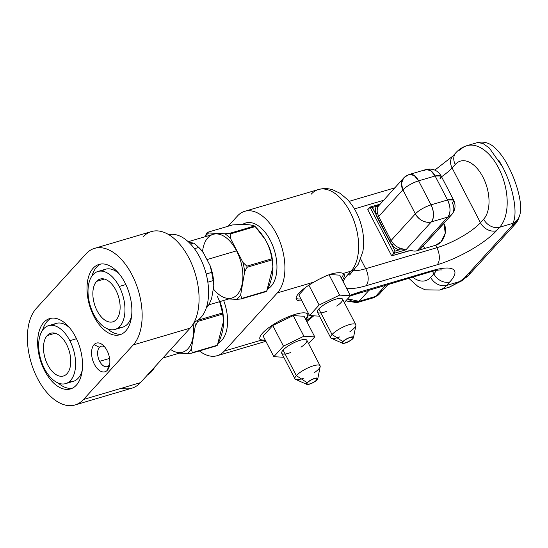 <?xml version="1.0" encoding="UTF-8"?>
<svg xmlns="http://www.w3.org/2000/svg" width="548" height="548" viewBox="0 0 548 548"><rect width="100%" height="100%" fill="white"/><g stroke="black" fill="none" stroke-linecap="round" stroke-linejoin="round"><path stroke-width="0.82" d="M343.164 281.706A48.916 13.07 -27.4 0 1 347.891 274.61A12.947 10.104 42.3 0 0 351.72 272.253A12.947 10.104 -137.7 0 1 347.891 274.61A48.916 13.07 152.6 0 0 343.164 281.706A48.916 13.07 -27.4 0 1 347.891 274.61L351.069 271.123A12.947 10.104 42.3 0 0 354.899 268.767A12.947 10.104 -137.7 0 1 351.069 271.123A44.957 25.4 -106.5 0 0 350.062 211.884A44.957 25.4 -106.5 0 0 318.402 189.54A44.957 25.4 73.5 0 1 350.062 211.884A44.957 25.4 73.5 0 1 351.069 271.123L343.103 273.473C340.883 272.329 336.972 272.479 331.362 273.938C325.807 275.781 320.046 278.48 314.079 282.042L277.363 292.885L224.372 351.049A44.957 25.4 73.5 0 1 199.376 350.919A44.957 25.4 -106.5 0 0 224.372 351.049L277.363 292.885A44.957 25.4 -106.5 0 0 276.35 233.654A44.957 25.4 -106.5 0 0 237.49 215.96L228.126 226.242L237.49 215.96A44.957 25.4 73.5 0 1 276.35 233.654A44.957 25.4 -106.5 0 0 244.696 211.309A44.957 25.4 -106.5 0 0 237.49 215.96L228.126 226.242M223.625 300.475A34.887 19.714 73.5 0 1 218.316 343.144A34.887 19.714 -106.5 0 0 223.625 300.475A34.887 19.714 -106.5 0 1 218.316 343.144M270.294 240.298A34.887 19.714 73.5 0 1 267.677 288.974A34.887 19.714 -106.5 0 0 270.294 240.298A34.887 19.714 -106.5 0 0 245.73 222.961A34.887 19.714 -106.5 0 0 242.442 224.543A34.887 19.714 73.5 0 1 270.294 240.298M277.363 292.885A44.957 25.4 -106.5 0 0 276.35 233.654A44.957 25.4 73.5 0 1 277.363 292.885L314.079 282.042A26.975 7.206 152.6 0 0 296.317 299.311A26.975 7.206 152.6 0 0 301.88 300.804A26.975 7.206 -27.4 0 1 314.079 282.042L277.363 292.885L224.372 351.049L261.088 340.205A26.975 7.206 -27.4 0 1 268.205 328.101A26.975 7.206 -27.4 0 1 295.283 314.319A26.975 7.206 -27.4 0 1 305.887 319.772A26.975 7.206 152.6 0 0 307.873 314.367A26.975 7.206 152.6 0 0 295.283 314.319A26.975 7.206 152.6 0 0 270.082 326.724A26.975 7.206 152.6 0 0 259.978 339.198A26.975 7.206 152.6 0 0 261.088 340.205L265.403 340.418M244.696 211.309L318.402 189.54A44.957 25.4 -106.5 0 0 311.442 193.93A44.957 25.4 -106.5 0 0 311.202 194.198A44.957 25.4 -106.5 0 1 311.442 193.93A44.957 25.4 -106.5 0 1 350.062 211.884A44.957 25.4 -106.5 0 1 351.069 271.123L343.103 273.473A26.975 7.206 -27.4 0 1 342.226 279.891A26.975 7.206 152.6 0 0 344.213 274.486A26.975 7.206 152.6 0 0 343.103 273.473C340.883 272.329 336.972 272.479 331.362 273.938C325.807 275.781 320.046 278.48 314.079 282.042A26.975 7.206 152.6 0 0 301.88 300.804M462.039 280.638A12.947 6.994 -127.7 0 1 459.779 281.535L449.319 287.145L459.779 281.535L464.553 277.85A12.947 6.994 52.3 0 0 466.725 277.021L464.553 277.85L511.88 225.913L512.77 223.372L499.625 227.256A12.947 10.104 -137.7 0 1 483.644 219.2A32.01 18.084 -106.5 0 0 483.829 218.995A32.01 18.084 -106.5 0 0 482.822 176.833A32.01 18.084 -106.5 0 0 455.251 164.434L452.073 167.921A35.963 9.611 -27.4 0 1 441.551 176.764A35.963 9.611 -27.4 0 0 452.073 167.921A12.947 10.104 -137.7 0 1 452.744 156.173A12.947 10.104 42.3 0 0 452.073 167.921L480.459 222.694A12.947 10.104 42.3 0 0 496.447 230.742A48.916 13.07 -27.4 0 1 437.153 264.773L366.009 285.782A48.916 13.07 -27.4 0 1 346.425 287.995A48.916 13.07 152.6 0 0 366.009 285.782A48.916 13.07 -27.4 0 1 346.425 287.995M350.227 295.338A48.916 13.07 -27.4 0 1 360.557 291.762A12.947 7.316 73.5 0 1 358.481 293.105A12.947 7.316 -106.5 0 0 360.557 291.762A48.916 13.07 152.6 0 0 350.227 295.338A48.916 13.07 -27.4 0 1 360.557 291.762L431.701 270.753A48.916 13.07 -27.4 0 1 449.819 281.925L446.634 285.412A12.947 10.104 -137.7 0 1 430.653 277.363A32.01 18.084 73.5 0 1 412.644 277.11A32.01 18.084 -106.5 0 0 430.653 277.363A12.947 10.104 42.3 0 0 446.634 285.412A44.957 25.4 73.5 0 1 439.434 290.07A44.957 25.4 -106.5 0 0 446.634 285.412L459.779 281.535L464.553 277.85L511.88 225.913L512.77 223.372A12.947 12.001 19.4 0 0 519.237 216.604A12.947 12.001 19.4 0 0 519.251 216.57A12.947 12.001 -160.6 0 1 512.77 223.372L499.625 227.256A44.957 25.4 -106.5 0 0 499.892 226.961A44.957 25.4 73.5 0 1 499.625 227.256L496.447 230.742A48.916 13.07 -27.4 0 1 437.153 264.773L366.009 285.782A12.947 7.316 -106.5 0 0 365.715 268.726L436.866 247.71L435.585 245.251L416.802 250.799A9.35 7.302 -137.7 0 1 411.116 250.347A9.35 7.302 42.3 0 0 416.802 250.799L435.585 245.251L441.065 241.798L445.291 233.16L443.873 223.44L423.392 245.71L424.686 248.47M420.741 248.621L421.193 249.498M432.495 271.301L433.831 273.877L430.653 277.363L433.831 273.877L432.495 271.301L433.831 273.877A35.963 9.611 152.6 0 0 436.461 270.424A35.963 9.611 152.6 0 1 433.831 273.877A12.947 10.104 42.3 0 0 449.819 281.925L446.634 285.412L459.779 281.535A12.947 6.994 52.3 0 0 463.3 278.822M417.179 250.689L447.839 217.035A12.947 10.104 42.3 0 0 451.668 214.679L447.839 217.035C450.812 212.74 450.716 207.055 447.552 199.972L431.043 204.849L447.552 199.972L435.112 175.976A12.947 3.459 152.6 0 1 439.907 178.929L441.154 175.997L435.112 175.976L430.755 170.647L425.995 169.538A12.947 7.316 73.5 0 1 435.112 175.976L447.552 199.972L453.593 199.999A12.947 3.459 152.6 0 0 447.552 199.972A12.947 7.316 73.5 0 1 447.839 217.035L417.179 250.689L447.839 217.035L431.338 221.906L405.897 249.826L393.944 253.354L391.676 255.848L367.749 209.692L370.023 207.199L367.749 209.692L391.676 255.848L411.116 250.347A9.35 7.302 42.3 0 0 416.802 250.799L435.585 245.251L436.866 247.71A35.963 9.611 152.6 0 0 480.459 222.694L483.644 219.2A12.947 10.104 42.3 0 0 499.625 227.256L496.447 230.742A12.947 10.104 -137.7 0 1 480.459 222.694L483.644 219.2A32.01 18.084 -106.5 0 0 483.829 218.995A32.01 18.084 -106.5 0 0 482.822 176.833A32.01 18.084 -106.5 0 0 455.251 164.434A12.947 10.104 -137.7 0 1 455.929 152.687A12.947 10.104 42.3 0 0 455.929 152.687A12.947 10.104 42.3 0 0 455.251 164.434L452.073 167.921A35.963 9.611 -27.4 0 1 441.551 176.764M369.407 289.878L358.961 301.338L356.885 302.681A12.947 7.316 -106.5 0 0 358.961 301.338A12.947 10.104 -137.7 0 1 347.699 298.79L358.961 301.338L369.407 289.878L358.961 301.338L375.469 296.461L385.908 285.001L375.469 296.461A12.947 7.316 73.5 0 1 373.394 297.804L379.298 294.105A12.947 10.104 -137.7 0 1 375.469 296.461L385.908 285.001M432.667 235.537A11.22 6.343 -106.5 0 0 433.132 235.222A11.22 6.343 -106.5 0 1 432.667 235.537A11.22 6.343 -106.5 0 0 433.132 235.222L434.201 234.051A11.22 6.343 -106.5 0 0 434.537 233.482A11.22 6.343 -106.5 0 1 434.201 234.051L443.873 223.44C448.49 231.537 442.811 243.744 435.585 245.251C442.811 243.744 448.49 231.537 443.873 223.44L434.201 234.051A11.22 6.343 -106.5 0 0 434.537 233.482M383.292 200.376L354.44 208.898M360.748 259.142L365.715 268.726A12.947 7.316 73.5 0 1 366.009 285.782L437.153 264.773A12.947 7.316 -106.5 0 0 436.866 247.71A12.947 7.316 73.5 0 1 437.153 264.773A48.916 13.07 152.6 0 0 496.447 230.742L499.625 227.256A12.947 10.104 -137.7 0 1 483.644 219.2A32.01 18.084 -106.5 0 0 483.829 218.995A32.01 18.084 73.5 0 0 482.822 176.833A32.01 18.084 73.5 0 0 455.251 164.434L452.073 167.921A12.947 10.104 42.3 0 1 454.6 154.673M370.256 207.055L367.749 209.692L391.676 255.848L408.753 250.806L391.676 255.848L393.944 253.354L370.023 207.199L372.407 207.432L395.053 251.121L393.944 253.354L370.023 207.199L372.407 207.432L376.387 206.254A14.385 11.227 42.3 0 0 375.517 213.432A1.439 0.617 168.9 0 0 377.401 212.829L378.641 216.487A1.439 0.384 -27.4 0 1 377.202 217.378L389.642 241.38A1.439 0.384 152.6 0 0 391.087 240.483L393.43 243.75L391.943 245.12L389.642 241.38A1.439 0.384 152.6 0 0 391.087 240.483L378.641 216.487A1.439 0.384 -27.4 0 1 377.202 217.378L375.517 213.432A1.439 0.617 168.9 0 0 377.401 212.829A12.947 10.104 -137.7 0 1 378.189 206.37A1.439 0.884 27.7 0 1 376.387 206.254A14.385 11.227 42.3 0 0 375.517 213.432L372.037 207.267M379.757 204.253L376.387 206.254L372.407 207.432L391.943 245.12A14.385 11.227 42.3 0 0 399.033 249.943A1.439 0.418 110 0 1 399.814 248.093A12.947 10.104 -137.7 0 1 393.43 243.75L391.087 240.483L378.641 216.487L377.401 212.829A12.947 10.104 -137.7 0 1 378.189 206.37A1.439 0.884 27.7 0 1 376.387 206.254L379.757 204.253L376.387 206.254L372.407 207.432M378.921 205.205L378.189 206.37L378.921 205.205M419.48 250.011L451.668 214.679A12.947 10.104 42.3 0 0 452.347 202.931A12.947 10.104 -137.7 0 1 447.839 217.035L431.338 221.906A12.947 7.316 -106.5 0 0 431.043 204.849L447.552 199.972L435.112 175.976L418.604 180.847L435.112 175.976A12.947 3.459 -27.4 0 1 441.154 175.997C437.722 170.277 432.673 168.126 425.995 169.538L409.486 174.415L414.247 175.524L418.604 180.847A12.947 7.316 -106.5 0 0 409.486 174.415A12.947 7.316 -106.5 0 0 407.411 175.75A12.947 10.104 42.3 0 0 403.581 178.107A12.947 10.104 42.3 0 0 402.91 189.855L378.641 216.487L402.91 189.855L401.424 183.457L403.581 178.107L378.189 206.37A12.947 10.104 42.3 0 0 377.401 212.829A1.439 0.617 -11.1 0 1 375.517 213.432A14.385 11.227 42.3 0 1 376.387 206.254A1.439 0.884 27.7 0 0 378.189 206.37M425.995 169.538L423.919 170.88A12.947 7.316 -106.5 0 1 435.112 175.976L418.604 180.847C412.055 183.039 406.822 186.039 402.91 189.855A12.947 3.459 -27.4 0 1 418.604 180.847L431.043 204.849C434.208 211.932 434.304 217.618 431.338 221.906C424.769 223.091 419.439 220.406 415.35 213.857C419.268 210.042 424.495 207.041 431.043 204.849A12.947 3.459 152.6 0 0 415.35 213.857L402.91 189.855L415.35 213.857L391.087 240.483L415.35 213.857A12.947 10.104 42.3 0 0 431.338 221.906L405.897 249.826L399.814 248.093L405.897 249.826L399.033 249.943L405.897 249.826L393.944 253.354L395.053 251.121L399.033 249.943L395.053 251.121L391.943 245.12A14.385 11.227 42.3 0 0 399.033 249.943A1.439 0.418 110 0 1 399.814 248.093A12.947 10.104 -137.7 0 1 393.43 243.75L391.943 245.12L395.053 251.121L399.033 249.943L405.897 249.826L399.814 248.093A1.439 0.418 110 0 0 399.033 249.943A14.385 11.227 42.3 0 1 391.943 245.12L393.43 243.75L391.087 240.483L415.35 213.857L402.91 189.855L378.641 216.487L391.087 240.483A1.439 0.384 -27.4 0 1 389.642 241.38M347.699 298.79A12.947 10.104 42.3 0 0 358.961 301.338L375.469 296.461A12.947 10.104 42.3 0 0 381.292 290.077M466.958 145.672A44.957 25.4 73.5 0 1 498.618 168.017A44.957 25.4 73.5 0 1 499.892 226.961A44.957 25.4 -106.5 0 0 498.618 168.017A44.957 25.4 -106.5 0 0 466.958 145.672A44.957 25.4 -106.5 0 0 459.758 150.33A44.957 25.4 73.5 0 1 498.618 168.017A44.957 25.4 73.5 0 1 499.892 226.961A44.957 25.4 73.5 0 1 499.625 227.256L512.77 223.372A12.947 12.001 19.4 0 0 519.244 216.604C523.58 206.425 517.25 183.662 508.887 167.469C505.283 160.057 500.776 153.625 495.358 148.179C492.063 145.11 486.145 140.521 477.116 142.679L466.958 145.672C462.642 147.001 458.964 149.337 455.929 152.687L452.744 156.173L434.838 170.086M477.246 142.638L482.829 143.364L489.357 148.063L502.543 166.859C513.161 186.93 518.298 213.789 512.77 223.372L511.88 225.913L518.346 219.145A12.947 12.001 -160.6 0 1 511.88 225.913A12.947 10.104 42.3 0 0 515.709 223.557L511.88 225.913A12.947 12.001 19.4 0 0 518.716 217.844M502.543 166.859C513.161 186.93 518.298 213.789 512.77 223.372C518.298 213.789 513.161 186.93 502.543 166.859L498.735 160.139M408.74 278.261L417.795 286.344L425.118 289.817L439.434 290.07L449.593 287.07L461.95 280.706A12.947 6.994 -127.7 0 1 459.779 281.535L446.634 285.412L449.819 281.925A12.947 10.104 -137.7 0 1 433.831 273.877A35.963 9.611 152.6 0 0 436.461 270.424M306.428 320.813A48.916 13.07 -27.4 0 1 312.778 315.764A48.916 13.07 152.6 0 0 306.428 320.813A48.916 13.07 -27.4 0 1 312.778 315.764M516.723 222.159L516.723 222.159A12.947 10.104 -137.7 0 1 511.88 225.913L464.553 277.85L468.382 275.493A12.947 10.104 -137.7 0 1 464.553 277.85L459.779 281.535M431.701 270.753A48.916 13.07 -27.4 0 1 449.819 281.925A48.916 13.07 152.6 0 0 431.701 270.753A12.947 7.316 73.5 0 1 429.625 272.096A12.947 7.316 -106.5 0 0 431.701 270.753L360.557 291.762L431.701 270.753A12.947 7.316 -106.5 0 1 427.159 272.096M199.376 350.919A44.957 25.4 -106.5 0 0 217.166 355.7A44.957 25.4 -106.5 0 0 224.372 351.049L261.088 340.205L224.372 351.049M265.225 340.068A26.975 7.206 -27.4 0 1 259.848 338.876A26.975 7.206 152.6 0 0 265.225 340.068A26.975 7.206 -27.4 0 1 259.848 338.876M307.688 314.073A26.975 7.206 -27.4 0 1 305.565 319.155A26.975 7.206 152.6 0 0 307.688 314.073A26.975 7.206 -27.4 0 1 305.565 319.155M293.221 315.614L304.072 316.264L314.758 336.883L303.907 336.225L293.221 315.614L304.072 316.264L293.221 315.614L303.907 336.225L283.453 346.124L273.836 356.68L283.796 357.282L273.836 356.68L263.15 336.061L272.76 325.512L293.221 315.614L272.76 325.512L283.453 346.124L272.76 325.512L293.221 315.614L303.907 336.225L314.758 336.883L304.072 316.264L314.758 336.883L308.606 343.63M272.76 325.512L283.453 346.124L273.836 356.68L263.15 336.061L272.76 325.512L263.15 336.061L273.836 356.68L283.453 346.124L303.907 336.225L314.758 336.883M305.489 343.473A14.152 3.781 152.6 0 0 300.249 340.24A14.152 3.781 152.6 0 0 283.097 350.09A14.152 3.781 152.6 0 0 285.138 354.029M281.727 353.296A14.152 3.781 -27.4 0 1 283.097 350.09L296.331 375.627A14.152 3.781 152.6 0 0 294.968 378.832L281.727 353.296M318.731 369.016A14.152 3.781 152.6 0 0 320.094 365.804A14.152 3.781 152.6 0 0 309.75 367.119A14.152 3.781 152.6 0 0 296.331 375.627L283.097 350.09A14.152 3.781 -27.4 0 1 296.509 341.582A14.152 3.781 -27.4 0 1 306.859 340.267L320.094 365.804M306.853 384.388L295.605 379.394A14.152 3.781 -27.4 0 1 296.331 375.627L307.175 382.716A6.295 1.685 152.6 0 0 306.853 384.388A6.295 1.685 152.6 0 0 311.757 383.305A6.295 1.685 152.6 0 0 317.134 379.771A6.295 1.685 152.6 0 0 317.785 378.723A6.295 1.685 152.6 0 0 313.723 378.702A6.295 1.685 152.6 0 0 307.175 382.716L296.331 375.627A14.152 3.781 -27.4 0 1 311.045 366.605A14.152 3.781 -27.4 0 1 320.183 366.653L317.785 378.723M307.175 382.716A6.295 1.685 -27.4 0 1 316.943 377.99A6.295 1.685 -27.4 0 1 312.353 383.025A6.295 1.685 -27.4 0 1 307.175 382.716A6.295 1.685 -27.4 0 1 314.805 378.332A6.295 1.685 -27.4 0 1 317.134 379.771A6.295 1.685 -27.4 0 1 309.504 384.155A6.295 1.685 -27.4 0 1 307.175 382.716L296.331 375.627L283.097 350.09A14.152 3.781 152.6 0 0 290.776 352.501M307.606 382.586A5.754 1.534 152.6 0 0 309.736 383.901A5.754 1.534 152.6 0 0 316.71 379.901A5.754 1.534 152.6 0 0 314.579 378.586A5.754 1.534 152.6 0 0 307.606 382.586A5.754 1.534 152.6 0 0 307.044 383.895A5.754 1.534 152.6 0 0 311.257 383.36A5.754 1.534 152.6 0 0 316.71 379.901L315.881 378.298L316.71 379.901A5.754 1.534 152.6 0 0 317.265 378.593A5.754 1.534 152.6 0 0 313.059 379.127A5.754 1.534 152.6 0 0 307.606 382.586A5.754 1.534 152.6 0 0 312.333 382.874A5.754 1.534 152.6 0 0 316.532 378.271A5.754 1.534 152.6 0 0 307.606 382.586M300.927 298.961A26.975 7.206 -27.4 0 1 296.084 298.263A26.975 7.206 152.6 0 0 300.927 298.961A26.975 7.206 -27.4 0 1 296.084 298.263M343.48 273.692A26.975 7.206 -27.4 0 1 341.267 278.048A26.975 7.206 152.6 0 0 343.48 273.692A26.975 7.206 -27.4 0 1 341.267 278.048M329.512 274.534L339.767 275.151L350.453 295.769L339.609 295.112L329.033 274.706L339.609 295.112L319.148 305.01L309.531 315.566L319.491 316.169L309.531 315.566L298.845 294.954L305.894 287.221L298.845 294.954L309.531 315.566L319.148 305.01L308.873 285.186L319.148 305.01L339.609 295.112L350.453 295.769L339.767 275.151L329.512 274.534L339.767 275.151L350.453 295.769L344.302 302.523M319.6 279.007L326.149 275.843M308.873 285.186L319.148 305.01L309.531 315.566L298.845 294.954L305.894 287.221M341.192 302.359A14.152 3.781 152.6 0 0 335.951 299.133A14.152 3.781 152.6 0 0 318.792 308.976A14.152 3.781 152.6 0 0 320.833 312.915M317.429 312.182A14.152 3.781 -27.4 0 1 318.792 308.976L332.033 334.513A14.152 3.781 152.6 0 0 330.663 337.719L317.429 312.182M354.433 327.903A14.152 3.781 152.6 0 0 355.796 324.697A14.152 3.781 152.6 0 0 345.446 326.005A14.152 3.781 152.6 0 0 332.033 334.513L318.792 308.976A14.152 3.781 -27.4 0 1 332.211 300.468A14.152 3.781 -27.4 0 1 342.555 299.153L355.796 324.697M342.555 343.274L331.307 338.28A14.152 3.781 -27.4 0 1 332.033 334.513L342.877 341.603A6.295 1.685 152.6 0 0 342.555 343.274A6.295 1.685 152.6 0 0 347.459 342.192A6.295 1.685 152.6 0 0 352.837 338.657A6.295 1.685 152.6 0 0 353.481 337.609A6.295 1.685 152.6 0 0 349.419 337.589A6.295 1.685 152.6 0 0 342.877 341.603L332.033 334.513A14.152 3.781 -27.4 0 1 346.747 325.491A14.152 3.781 -27.4 0 1 355.885 325.539L353.481 337.609M342.877 341.603A6.295 1.685 -27.4 0 1 352.638 336.876A6.295 1.685 -27.4 0 1 348.049 341.911A6.295 1.685 -27.4 0 1 342.877 341.603A6.295 1.685 -27.4 0 1 350.508 337.226A6.295 1.685 -27.4 0 1 352.837 338.657A6.295 1.685 -27.4 0 1 345.206 343.041A6.295 1.685 -27.4 0 1 342.877 341.603L332.033 334.513L318.792 308.976A14.152 3.781 152.6 0 0 326.471 311.387M343.301 341.473A5.754 1.534 152.6 0 0 345.432 342.788A5.754 1.534 152.6 0 0 352.412 338.787A5.754 1.534 152.6 0 0 350.275 337.472A5.754 1.534 152.6 0 0 343.301 341.473A5.754 1.534 152.6 0 0 342.747 342.781A5.754 1.534 152.6 0 0 346.953 342.247A5.754 1.534 152.6 0 0 352.412 338.787L351.576 337.184L352.412 338.787A5.754 1.534 152.6 0 0 352.967 337.486A5.754 1.534 152.6 0 0 348.754 338.013A5.754 1.534 152.6 0 0 343.301 341.473A5.754 1.534 152.6 0 0 348.035 341.76A5.754 1.534 152.6 0 0 352.227 337.157A5.754 1.534 152.6 0 0 343.301 341.473M351.069 271.123L347.891 274.61L351.069 271.123L343.103 273.473C340.883 272.329 336.972 272.479 331.362 273.938C325.807 275.781 320.046 278.48 314.079 282.042M353.165 270.671A35.963 9.611 152.6 0 0 365.715 268.726A35.963 9.611 152.6 0 1 353.165 270.671A35.963 9.611 152.6 0 0 365.715 268.726L436.866 247.71A35.963 9.611 152.6 0 0 480.459 222.694L483.644 219.2M140.459 382.648L83.543 399.458L140.459 382.648L190.122 328.142A53.231 30.078 -106.5 0 0 188.923 258.012A53.231 30.078 73.5 0 1 190.122 328.142L133.205 344.952A53.231 30.078 -106.5 0 0 132.006 274.822A53.231 30.078 73.5 0 1 133.205 344.952L83.543 399.458A53.231 30.078 73.5 0 1 37.531 378.51A53.231 30.078 73.5 0 1 36.332 308.38L85.995 253.875L36.332 308.38A53.231 30.078 -106.5 0 0 37.531 378.51A53.231 30.078 73.5 0 1 36.332 308.38L85.995 253.875A53.231 30.078 73.5 0 1 132.006 274.822A53.231 30.078 -106.5 0 0 94.523 248.367L151.44 231.557A53.231 30.078 73.5 0 1 188.923 258.012A53.231 30.078 -106.5 0 0 142.912 237.065A53.231 30.078 73.5 0 1 188.923 258.012A53.231 30.078 73.5 0 1 190.122 328.142L140.459 382.648A53.231 30.078 73.5 0 1 121.772 388.169A53.231 30.078 -106.5 0 0 140.459 382.648A53.231 30.078 73.5 0 1 131.931 388.162L75.008 404.972A53.231 30.078 -106.5 0 0 83.543 399.458L140.459 382.648L190.122 328.142L133.205 344.952L83.543 399.458A53.231 30.078 73.5 0 1 37.531 378.51A53.231 30.078 -106.5 0 0 75.008 404.972M75.528 336.801A36.682 20.728 -106.5 0 0 43.819 322.368A36.682 20.728 -106.5 0 0 44.641 370.701A36.682 20.728 -106.5 0 0 76.357 385.141A36.682 20.728 -106.5 0 0 75.528 336.801A36.682 20.728 -106.5 0 0 49.697 318.573A36.682 20.728 -106.5 0 0 44.641 370.701L45.443 370.469L44.641 370.701A36.682 20.728 -106.5 0 0 70.48 388.936A36.682 20.728 -106.5 0 0 75.528 336.801A36.682 20.728 -106.5 0 0 38.278 335.047A36.682 20.728 -106.5 0 0 66.452 389.409A36.682 20.728 -106.5 0 0 75.528 336.801M124.889 282.631A36.682 20.728 -106.5 0 0 93.174 268.198A36.682 20.728 -106.5 0 0 94.003 316.532A36.682 20.728 -106.5 0 0 125.711 330.965A36.682 20.728 -106.5 0 0 124.889 282.631A36.682 20.728 -106.5 0 0 99.058 264.396A36.682 20.728 -106.5 0 0 94.003 316.532L94.797 316.292L94.003 316.532A36.682 20.728 -106.5 0 0 119.834 334.766A36.682 20.728 -106.5 0 0 124.889 282.631A36.682 20.728 -106.5 0 0 87.632 280.877A36.682 20.728 -106.5 0 0 115.813 335.232A36.682 20.728 -106.5 0 0 124.889 282.631M107.353 370.236A14.96 8.453 -106.5 0 0 107.018 350.521A14.96 8.453 -106.5 0 0 94.078 344.637A14.96 8.453 -106.5 0 0 94.42 364.351A14.96 8.453 -106.5 0 0 107.353 370.236A14.96 8.453 -106.5 0 0 109.353 366.256A14.96 8.453 -106.5 0 0 103.182 345.343A14.96 8.453 -106.5 0 0 94.078 344.637L99.407 347.322A10.645 6.014 73.5 0 1 104.613 346.857A10.645 6.014 -106.5 0 0 101.113 346.22A10.645 6.014 -106.5 0 0 99.407 347.322L94.078 344.637A14.96 8.453 -106.5 0 0 94.42 364.351A14.96 8.453 -106.5 0 0 107.353 370.236L108.853 365.537L107.353 370.236A14.96 8.453 -106.5 0 0 102.853 345.048A14.96 8.453 -106.5 0 0 91.941 357.022A14.96 8.453 -106.5 0 0 107.353 370.236L108.853 365.537A10.645 6.014 73.5 0 1 99.647 361.344A10.645 6.014 73.5 0 1 99.407 347.322A10.645 6.014 -106.5 0 0 99.647 361.344L109.579 358.413L99.647 361.344A10.645 6.014 -106.5 0 0 107.148 366.639A10.645 6.014 -106.5 0 0 108.853 365.537A10.645 6.014 -106.5 0 0 109.737 364.201A10.645 6.014 73.5 0 1 108.853 365.537A10.645 6.014 -106.5 0 0 109.737 364.201M94.523 248.367A53.231 30.078 -106.5 0 0 85.995 253.875A53.231 30.078 73.5 0 1 132.006 274.822A53.231 30.078 73.5 0 1 133.205 344.952L190.122 328.142M42.552 330.266A36.682 20.728 73.5 0 1 51.444 318.196A36.682 20.728 -106.5 0 0 42.552 330.266A36.682 20.728 73.5 0 1 51.444 318.196M72.144 388.299A36.682 20.728 73.5 0 1 58.129 382.997A36.682 20.728 -106.5 0 0 72.144 388.299A36.682 20.728 73.5 0 1 58.129 382.997M91.913 276.089A36.682 20.728 73.5 0 1 100.805 264.026A36.682 20.728 -106.5 0 0 91.913 276.089A36.682 20.728 73.5 0 1 100.805 264.026M121.505 334.129A36.682 20.728 73.5 0 1 107.483 328.827A36.682 20.728 -106.5 0 0 121.505 334.129A36.682 20.728 73.5 0 1 107.483 328.827M219.858 301.592A26.975 15.241 73.5 0 1 223.235 316.025A26.975 15.241 -106.5 0 0 219.858 301.592A26.975 15.241 73.5 0 1 223.235 316.025M219.7 301.64A32.907 18.598 73.5 0 1 223.516 320.395A32.907 18.598 -106.5 0 0 219.7 301.64A32.907 18.598 73.5 0 1 223.509 319.916L223.536 320.881M197.609 320.313L222.536 312.949L219.625 301.66L222.536 312.949L197.609 320.313L222.536 312.949A38.627 21.824 73.5 0 1 222.735 314.066A38.627 21.824 -106.5 0 0 222.536 312.949C221.488 306.517 219.686 300.866 217.118 295.989M179.374 353.145L187.217 353.515A36.469 20.605 -106.5 0 0 191.321 349.008L195.273 326.074L197.691 321.464A38.627 21.824 -106.5 0 0 197.499 320.381A38.627 21.824 73.5 0 1 197.691 321.464L222.735 314.066C224.838 323.299 223.05 333.684 217.364 345.219A38.627 21.824 73.5 0 1 216.878 345.747A38.627 21.824 -106.5 0 0 217.364 345.219L223.543 321.203L222.735 314.066L197.691 321.464L195.273 326.074A36.469 20.605 -106.5 0 0 194.704 321.799A36.469 20.605 73.5 0 1 195.273 326.074A36.469 20.605 -106.5 0 0 194.704 321.799M193.136 324.074A33.195 18.755 73.5 0 1 170.668 349.494A33.195 18.755 -106.5 0 0 193.136 324.074A33.195 18.755 73.5 0 1 182.642 352.179L162.92 358.002M217.364 345.219A38.627 21.824 -106.5 0 1 216.878 345.747L191.834 353.145L187.217 353.515L191.834 353.145L216.878 345.747L191.834 353.145L187.217 353.515A36.469 20.605 -106.5 0 0 191.321 349.008L195.273 326.074L191.321 349.008L192.321 352.611L191.321 349.008L192.321 352.611L217.364 345.219L192.321 352.611A38.627 21.824 73.5 0 1 191.834 353.145A38.627 21.824 -106.5 0 0 192.321 352.611L217.364 345.219C223.05 333.684 224.838 323.299 222.735 314.066L197.691 321.464L195.273 326.074M154.933 366.77A45.498 25.708 -106.5 0 1 149.693 373.421A45.498 25.708 -106.5 0 0 154.933 366.77A45.498 25.708 73.5 0 1 149.693 373.421A45.498 25.708 73.5 0 1 147.46 374.969M82.2 370.38A30.209 17.07 73.5 0 1 69.288 381.655A30.209 17.07 -106.5 0 0 82.2 370.38A30.209 17.07 73.5 0 1 73.37 381.333L65.685 383.6A30.209 17.07 -106.5 0 0 69.843 340.671L76.473 338.712L69.843 340.671A30.209 17.07 73.5 0 1 70.528 380.476A30.209 17.07 73.5 0 1 44.409 368.585A30.209 17.07 -106.5 0 0 65.685 383.6M52.656 325.327A30.209 17.07 73.5 0 1 69.623 327.779A30.209 17.07 -106.5 0 0 52.656 325.327M44.409 368.585A30.209 17.07 73.5 0 1 43.73 328.779A30.209 17.07 73.5 0 1 69.843 340.671A30.209 17.07 -106.5 0 0 48.573 325.656A30.209 17.07 -106.5 0 0 44.409 368.585M67.014 373.702A22.297 12.597 -106.5 0 0 66.514 344.322A22.297 12.597 -106.5 0 0 47.238 335.547A22.297 12.597 -106.5 0 0 47.738 364.927A22.297 12.597 -106.5 0 0 67.014 373.702A22.297 12.597 -106.5 0 0 68.014 347.596A22.297 12.597 -106.5 0 0 50.813 333.239A22.297 12.597 -106.5 0 0 47.238 335.547L55.067 333.239L47.238 335.547A22.297 12.597 -106.5 0 0 46.244 361.659A22.297 12.597 -106.5 0 0 63.445 376.01A22.297 12.597 -106.5 0 0 67.014 373.702A22.297 12.597 -106.5 0 0 60.314 336.164A22.297 12.597 -106.5 0 0 44.052 354.008A22.297 12.597 -106.5 0 0 67.014 373.702M48.573 325.656L56.259 323.382A30.209 17.07 73.5 0 1 69.623 327.779M242.778 224.543A34.887 19.714 73.5 0 1 246.018 222.878A34.887 19.714 -106.5 0 0 242.778 224.543A34.887 19.714 73.5 0 1 246.018 222.878M266.917 242.634A26.975 15.241 73.5 0 1 267.534 243.785A26.975 15.241 -106.5 0 0 266.917 242.634A26.975 15.241 73.5 0 1 267.534 243.785A26.975 15.241 73.5 0 1 272.589 261.855A26.975 15.241 -106.5 0 0 267.534 243.785L267.534 243.785A26.975 15.241 73.5 0 1 272.589 261.855M228.735 298.968L236.578 299.338A36.469 20.605 -106.5 0 0 240.675 294.838L244.634 271.897A36.469 20.605 -106.5 0 0 242.942 262.43L246.853 266.17L271.897 258.779L246.853 266.17L242.942 262.43L230.653 238.729L230.167 233.982L255.21 226.584C260.231 231.859 263.985 236.935 266.472 241.819C269.041 246.689 270.849 252.34 271.897 258.779A38.627 21.824 73.5 0 1 272.096 259.896C274.199 269.13 272.404 279.507 266.718 291.043A38.627 21.824 73.5 0 1 266.232 291.577A38.627 21.824 -106.5 0 0 266.718 291.043L272.904 267.027L272.096 259.896A38.627 21.824 -106.5 0 0 271.897 258.779C270.849 252.34 269.041 246.689 266.472 241.819L266.616 242.052A32.907 18.598 73.5 0 1 272.877 266.225A32.907 18.598 -106.5 0 0 264.883 238.976A32.907 18.598 73.5 0 1 266.616 242.052A32.907 18.598 73.5 0 1 272.863 265.746L272.897 266.712M266.718 291.043C272.404 279.507 274.199 269.13 272.096 259.896L247.052 267.287L244.634 271.897L240.675 294.838L241.675 298.441L266.718 291.043A38.627 21.824 -106.5 0 1 266.232 291.577L241.189 298.968L236.578 299.338A36.469 20.605 -106.5 0 0 240.675 294.838L241.675 298.441A38.627 21.824 73.5 0 1 241.189 298.968L236.578 299.338L241.189 298.968L266.232 291.577L241.189 298.968A38.627 21.824 -106.5 0 0 241.675 298.441L266.718 291.043L241.675 298.441L240.675 294.838L244.634 271.897L247.052 267.287L272.096 259.896L247.052 267.287A38.627 21.824 -106.5 0 0 246.853 266.17A38.627 21.824 73.5 0 1 247.052 267.287L244.634 271.897A36.469 20.605 -106.5 0 0 242.942 262.43L230.653 238.729A36.469 20.605 -106.5 0 0 224.865 233.763L208.624 232.996A36.469 20.605 -106.5 0 0 205.014 236.743A36.469 20.605 73.5 0 1 208.624 232.996L207.418 232.352L232.462 224.961C243.709 224.153 251.066 224.502 254.525 226.002C251.066 224.502 243.709 224.153 232.462 224.961L207.418 232.352L208.624 232.996A36.469 20.605 -106.5 0 0 205.014 236.743M188.224 241.702L213.199 234.332A33.195 18.755 73.5 0 1 236.572 250.826L206.945 259.581L236.572 250.826A33.195 18.755 73.5 0 1 239.147 292.118A33.195 18.755 73.5 0 1 213.295 288.837A33.195 18.755 -106.5 0 0 241.538 286.563A33.195 18.755 -106.5 0 0 227.81 239.099A33.195 18.755 -106.5 0 0 202.534 251.614A33.195 18.755 73.5 0 1 216.022 233.893A33.195 18.755 73.5 0 1 236.572 250.826A33.195 18.755 73.5 0 1 232.003 298.002L208.904 304.825M264.883 238.976A32.907 18.598 73.5 0 1 265.033 239.216A32.907 18.598 73.5 0 1 266.616 242.052L264.965 239.106L255.21 226.584A38.627 21.824 -106.5 0 0 254.525 226.002A38.627 21.824 73.5 0 1 255.21 226.584L230.167 233.982A38.627 21.824 -106.5 0 0 229.482 233.393L254.525 226.002L229.482 233.393A38.627 21.824 73.5 0 1 230.167 233.982L230.653 238.729A36.469 20.605 -106.5 0 0 224.865 233.763L229.482 233.393L224.865 233.763L208.624 232.996L224.865 233.763L229.482 233.393L254.525 226.002C251.066 224.502 243.709 224.153 232.462 224.961L207.418 232.352A38.627 21.824 -106.5 0 0 206.932 232.886A38.627 21.824 73.5 0 1 207.418 232.352L208.624 232.996M204.863 236.791L206.932 232.886A38.627 21.824 73.5 0 1 207.418 232.352M207.034 305.352L208.925 304.798A36.757 20.769 73.5 0 1 206.26 307.955A36.757 20.769 -106.5 0 0 208.925 304.798L207.034 305.352L208.925 304.798L211.617 298.571L208.925 304.798L211.617 298.571L213.816 285.851L213.097 280.631L213.816 285.851L211.617 298.571L213.816 285.851A34.599 19.55 -106.5 0 0 210.268 265.992L203.452 252.847A34.599 19.55 -106.5 0 0 197.691 246.442A34.599 19.55 -106.5 0 1 203.452 252.847L210.268 265.992L211.624 272.411L206.185 274.014L211.624 272.411A36.757 20.769 73.5 0 1 213.097 280.631L207.829 282.186L213.097 280.631A36.757 20.769 -106.5 0 0 211.624 272.411L210.268 265.992A34.599 19.55 73.5 0 1 213.816 285.851A34.599 19.55 -106.5 0 0 210.268 265.992L203.452 252.847L198.684 247.443L203.452 252.847A34.599 19.55 73.5 0 0 198.362 247.038L197.006 245.799A36.757 20.769 -106.5 0 0 193.65 243.127L190.581 244.031L193.65 243.127L188.875 242.319L193.65 243.127A36.757 20.769 73.5 0 1 198.684 247.443A36.757 20.769 -106.5 0 0 197.006 245.799M194.451 248.689L198.684 247.443L194.451 248.689L198.684 247.443L203.452 252.847M168.77 234.654A45.498 25.708 -106.5 0 1 204.014 266.924A45.498 25.708 -106.5 0 1 199.047 319.251A45.498 25.708 -106.5 0 0 204.014 266.924A45.498 25.708 -106.5 0 0 168.77 234.654A45.498 25.708 73.5 0 1 204.014 266.924A45.498 25.708 73.5 0 1 199.047 319.251A45.498 25.708 73.5 0 1 194.314 321.943M131.561 316.21A30.209 17.07 73.5 0 1 118.642 327.485A30.209 17.07 -106.5 0 0 131.561 316.21A30.209 17.07 73.5 0 1 122.725 327.163L115.039 329.43A30.209 17.07 -106.5 0 0 119.204 286.494L125.835 284.535L119.204 286.494A30.209 17.07 73.5 0 1 119.882 326.3A30.209 17.07 73.5 0 1 93.77 314.415A30.209 17.07 -106.5 0 0 115.039 329.43M102.01 271.157A30.209 17.07 73.5 0 1 118.978 273.61A30.209 17.07 -106.5 0 0 102.01 271.157M93.77 314.415A30.209 17.07 73.5 0 1 93.085 274.61A30.209 17.07 73.5 0 1 119.204 286.494A30.209 17.07 -106.5 0 0 97.928 271.479A30.209 17.07 -106.5 0 0 93.77 314.415M116.375 319.532A22.297 12.597 -106.5 0 0 115.875 290.152A22.297 12.597 -106.5 0 0 96.599 281.377A22.297 12.597 -106.5 0 0 97.099 310.757A22.297 12.597 -106.5 0 0 116.375 319.532A22.297 12.597 -106.5 0 0 117.368 293.427A22.297 12.597 -106.5 0 0 100.168 279.069A22.297 12.597 -106.5 0 0 96.599 281.377L104.428 279.062L96.599 281.377A22.297 12.597 -106.5 0 0 95.605 307.483A22.297 12.597 -106.5 0 0 112.799 321.84A22.297 12.597 -106.5 0 0 116.375 319.532A22.297 12.597 -106.5 0 0 109.669 281.994A22.297 12.597 -106.5 0 0 93.413 299.838A22.297 12.597 -106.5 0 0 116.375 319.532M97.928 271.479L105.613 269.212A30.209 17.07 73.5 0 1 118.978 273.61M267.677 288.974A34.887 19.714 -106.5 0 0 272.808 245.846A34.887 19.714 -106.5 0 0 242.442 224.543M391.676 255.848L393.944 253.354L370.023 207.199M433.132 235.222L434.201 234.051M377.202 217.378A1.439 0.384 -27.4 0 0 378.641 216.487L377.401 212.829M358.961 301.338L375.469 296.461A12.947 7.316 -106.5 0 1 370.928 297.804M452.347 202.931A12.947 3.459 -27.4 0 0 447.552 199.972A12.947 7.316 -106.5 0 1 447.839 217.035L431.338 221.906L405.897 249.826L393.944 253.354L395.053 251.121M366.009 285.782A12.947 7.316 73.5 0 0 365.715 268.726L436.866 247.71L435.585 245.251M446.634 285.412A12.947 10.104 42.3 0 1 430.653 277.363L433.831 273.877A12.947 10.104 -137.7 0 0 449.819 281.925M283.796 357.282L273.836 356.68M283.453 346.124L303.907 336.225M300.989 347.199A14.152 3.781 152.6 0 0 302.955 339.609A14.152 3.781 152.6 0 0 283.097 350.09M304.01 378.038A14.152 3.781 -27.4 0 1 296.331 375.627A14.152 3.781 -27.4 0 1 316.196 365.146A14.152 3.781 -27.4 0 1 314.23 372.743M315.881 378.298L316.71 379.901M329.033 274.706L339.609 295.112L350.453 295.769M319.491 316.169L309.531 315.566M319.148 305.01L339.609 295.112M336.691 306.085A14.152 3.781 152.6 0 0 338.657 298.496A14.152 3.781 152.6 0 0 318.792 308.976M339.712 336.924A14.152 3.781 -27.4 0 1 332.033 334.513A14.152 3.781 -27.4 0 1 351.891 324.032A14.152 3.781 -27.4 0 1 349.932 331.629M351.576 337.184L352.412 338.787M83.543 399.458L133.205 344.952M44.641 370.701L45.443 370.469M94.003 316.532L94.797 316.292M104.613 346.857A10.645 6.014 -106.5 0 0 99.407 347.322L94.078 344.637M99.407 347.322A10.645 6.014 -106.5 0 0 99.647 361.344L109.579 358.413M69.843 340.671A30.209 17.07 73.5 0 1 62.369 383.99A30.209 17.07 73.5 0 1 39.168 339.226A30.209 17.07 73.5 0 1 69.843 340.671L76.473 338.712M47.238 335.547L55.067 333.239M246.853 266.17L242.942 262.43L230.653 238.729L230.167 233.982L255.21 226.584C260.231 231.859 263.985 236.935 266.472 241.819C269.041 246.689 270.849 252.34 271.897 258.779L246.853 266.17A38.627 21.824 73.5 0 1 247.052 267.287M236.572 250.826L206.945 259.581M190.581 244.031L193.65 243.127L188.875 242.319M210.268 265.992L211.624 272.411L206.185 274.014M213.816 285.851L213.097 280.631L207.829 282.186M119.204 286.494A30.209 17.07 73.5 0 1 111.73 329.821A30.209 17.07 73.5 0 1 88.523 285.049A30.209 17.07 73.5 0 1 119.204 286.494L125.835 284.535M96.599 281.377L104.428 279.062M407.411 175.75A12.947 7.316 73.5 0 1 418.604 180.847A12.947 3.459 152.6 0 0 402.91 189.855A12.947 10.104 -137.7 0 1 407.411 175.75M415.35 213.857A12.947 3.459 -27.4 0 1 431.043 204.849A12.947 7.316 73.5 0 1 431.338 221.906A12.947 10.104 -137.7 0 1 415.35 213.857M393.43 243.75A12.947 10.104 42.3 0 0 399.814 248.093M455.251 164.434A12.947 10.104 -137.7 0 1 455.929 152.68M305.887 319.772A26.975 7.206 152.6 0 0 295.283 314.319A26.975 7.206 152.6 0 0 268.205 328.101A26.975 7.206 152.6 0 0 261.088 340.205M342.226 279.891A26.975 7.206 152.6 0 0 343.103 273.473M467.28 276.493A12.947 6.994 -127.7 0 1 464.553 277.85A12.947 10.104 42.3 0 0 470.376 271.459M430.653 277.363A32.01 18.084 73.5 0 1 412.644 277.11M360.557 291.762A12.947 7.316 73.5 0 1 356.193 293.153M306.798 320.491A12.947 10.104 -137.7 0 1 306.572 321.094M347.891 274.61A12.947 10.104 42.3 0 0 353.049 270.267M437.153 264.773A12.947 7.316 -106.5 0 0 436.866 247.71A35.963 9.611 152.6 0 0 480.459 222.694A12.947 10.104 42.3 0 0 496.447 230.742M99.647 361.344A10.645 6.014 -106.5 0 0 108.853 365.537M222.735 314.066A38.627 21.824 -106.5 0 0 222.536 312.949M191.321 349.008A36.469 20.605 73.5 0 1 187.217 353.515M197.499 320.381A38.627 21.824 73.5 0 1 197.691 321.464M192.321 352.611A38.627 21.824 73.5 0 1 191.834 353.145M272.096 259.896A38.627 21.824 -106.5 0 0 271.897 258.779M242.942 262.43A36.469 20.605 73.5 0 1 244.634 271.897M240.675 294.838A36.469 20.605 73.5 0 1 236.578 299.338M224.865 233.763A36.469 20.605 73.5 0 1 230.653 238.729M241.675 298.441A38.627 21.824 73.5 0 1 241.189 298.968M255.21 226.584A38.627 21.824 -106.5 0 0 254.525 226.002M229.482 233.393A38.627 21.824 73.5 0 1 230.167 233.982M213.097 280.631A36.757 20.769 -106.5 0 0 211.624 272.411M206.26 307.955A36.757 20.769 -106.5 0 0 208.925 304.798M198.684 247.443A36.757 20.769 -106.5 0 0 193.65 243.127M318.402 189.54C323.197 188.197 327.964 188.279 332.718 189.793L340.041 193.266L347.501 199.554C353.549 206.151 357.995 214.2 360.851 223.7C363.694 233.311 364.365 242.572 362.872 251.491L358.317 264.143L349.597 275.028M379.778 204.24L370.311 207.034M409.486 174.415C406.842 175.339 404.876 176.572 403.581 178.107M388.21 284.323L379.298 294.105L373.394 297.804L356.885 302.681L345.802 300.873M441.154 175.997L453.593 199.999C456.011 205.26 455.374 210.158 451.668 214.679M461.95 280.706L468.382 275.493L515.709 223.557L518.346 219.145L519.244 216.604M442.133 269.952L440.818 269.904C438.441 269.924 434.708 270.657 429.625 272.096L350.364 295.872M313.757 315.819L306.853 321.628M265.876 341.322L217.166 355.7M394.67 187.889L349.097 201.349"/></g></svg>
